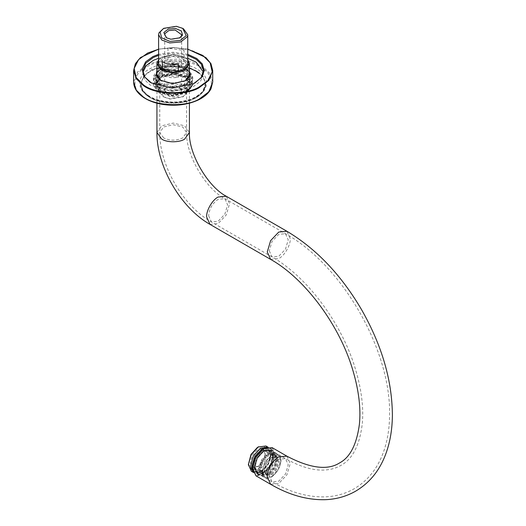 <?xml version="1.0" encoding="UTF-8"?>
<svg xmlns="http://www.w3.org/2000/svg" width="526" height="526" viewBox="0 0 526 526"><rect width="100%" height="100%" fill="white"/><g stroke="black" fill="none" stroke-linecap="round" stroke-linejoin="round"><path stroke-width="0.39" stroke-dasharray="2.63 1.97" d="M252.585 468.206L255.925 475.313L263.769 474.491L271.686 466.141L274.96 455.115L271.745 447.909L263.92 448.573M272.192 447.679L275.558 455.115L272.192 466.437L264.072 475.011L255.952 475.813M253.986 467.226L256.852 457.581L263.769 450.269L270.693 449.585L273.559 455.924L270.693 465.569L263.769 472.874L256.852 473.564L253.986 467.226M254.584 467.226L257.365 473.367L264.072 472.703L270.785 465.622L273.559 456.266L270.778 450.125L264.072 450.789L257.359 457.87L254.584 467.226M158.596 60.148L162.186 56.913L173.179 54.283L184.166 56.913L187.756 60.148M187.756 59.694L184.665 57.203L173.179 54.454L161.692 57.203L158.596 59.694M178.367 71.102L183.462 69.195L187.723 63.252L183.462 57.314L173.179 54.855L162.889 57.314L158.635 62.969L162.304 68.834M163.685 69.656L159.759 64.179L163.685 58.702L173.179 56.427L182.667 58.702L186.599 64.179L182.667 69.656L173.179 71.924L162.889 69.195M258.595 466.286L263.316 461.092L265.268 454.365L263.224 449.842L257.964 450.519L253.118 455.937L251.296 462.801L253.335 466.963L258.595 466.286M258.121 466.562L252.585 467.344L250.297 462.827L252.25 455.477L257.438 449.671L262.829 448.81L265.268 453.787L263.178 461L258.121 466.562M271.58 473.781L266.32 474.465L264.269 469.935L266.228 463.209L270.949 458.014L276.209 457.337L278.247 461.499L276.426 468.364L271.58 473.781M248.357 463.551L251.428 469.81L258.207 468.732L264.736 461.433L267.188 452.189L264.308 446.508L257.779 447.238M272.1 474.63L277.294 468.824L279.247 461.473L276.959 456.956L271.423 457.745L266.366 463.307L264.269 470.514L266.708 475.491L272.1 474.63M265.972 445.995L268.983 452.143L266.301 462.269L259.147 470.264L252.565 471.763M253.197 472.289L260.876 471.815L268.306 463.873L271.186 453.412L267.767 447.054M262.204 471.04L255.241 472.026L252.362 466.345L254.821 457.101L261.35 449.802L268.128 448.724L271.192 454.983L268.562 464.044L262.204 471.04M262.172 470.27L255.597 471.125L253.045 465.918L255.32 457.344L261.376 450.565L267.958 449.717L270.502 454.924L268.227 463.498L262.172 470.27M267.346 453.405L274.335 452.505L277.044 458.034L274.625 467.154L268.188 474.353L261.198 475.261L258.49 469.725L260.909 460.612L267.346 453.405M264.17 471.428L257.589 472.276L255.044 467.075L257.319 458.494L263.375 451.722L269.95 450.867L272.501 456.075L270.226 464.655L264.17 471.428M269.187 474.932L262.198 475.833L259.489 470.303L261.909 461.184L268.345 453.984L275.335 453.083L278.044 458.613L275.624 467.732L269.187 474.932M269.148 473.86L262.868 474.669L260.436 469.705L262.605 461.519L268.385 455.056L274.664 454.24L277.097 459.211L274.927 467.397L269.148 473.86M268.148 473.282L261.869 474.097L259.436 469.126L261.606 460.94L267.392 454.477L273.665 453.668L276.097 458.633L273.928 466.818L268.148 473.282M265.111 447.935L270.791 448.553L272.961 458.527C270.594 466.707 266.281 471.98 260.022 474.347L255.458 473.893L252.631 469.554M266.097 447.521L270.088 448.099L272.869 452.228L272.757 458.409C270.397 466.588 266.084 471.861 259.818 474.235L255.261 473.781L252.763 470.612M184.054 50.443C179.498 47.794 174.145 47.038 167.985 48.182L184.054 50.443L184.054 63.705L167.985 61.443C174.145 60.299 179.498 61.055 184.054 63.705M167.985 48.182L167.985 61.443M178.367 63.909L162.304 61.654M162.304 74.916L178.367 77.177C172.212 78.321 166.854 77.565 162.304 74.916L162.304 69.662M178.367 71.714L178.367 77.177M183.482 28.812L176.631 26.589L162.869 28.812M159.01 88.598L165.605 83.397L176.631 82.411L184.508 85.297L187.756 90.59L187.341 92.583L183.482 96.541L169.727 98.77L162.869 96.541L158.596 90.59L159.01 88.598M179.544 37.997L171.167 39.522L166.808 37.997M164.94 89.433L164.704 90.59L171.167 95.344L177.578 94.772L181.411 91.748L181.654 90.59L179.169 87.132L175.184 85.837L167.183 87.132L164.94 89.433M160.108 89.676L163.665 97.001L169.99 99.052L182.686 97.001L186.243 93.352L184.665 87.48L176.361 83.969L166.19 84.877L160.108 89.676M163.842 90.202L166.387 87.592L175.447 86.126L179.971 87.592L182.509 92.826L178.169 96.251L170.904 96.902L164.967 94.391L163.842 90.202M160.055 91.103L155.88 84.272L160.943 77.526L173.731 74.607L186.303 78.078L190.432 85.344L184.455 92.168L171.87 94.555L160.055 91.103M160.588 90.262L171.923 93.569L183.995 91.281L189.774 84.015L185.763 77.769L184.915 77.237L173.705 74.436L162.356 76.75L161.443 77.237L156.577 84.015L160.588 90.262M160.588 86.573L171.923 89.88L183.995 87.592L189.774 80.327L185.763 74.081L174.428 70.767L162.356 73.055L156.577 80.327L160.588 86.573M190.655 87.974L191.609 84.594L187.157 77.657L174.566 73.982L161.16 76.52L154.743 84.594L159.194 91.531L171.785 95.206L185.191 92.661L186.309 92.063M156.932 72.246L162.356 66.947L174.428 64.659L185.763 67.966L189.419 72.246M185.159 80.846L183.995 81.477L172.646 83.792L161.193 80.846M189.419 70.195L186.303 67.124L174.481 63.672L161.896 66.059L156.932 70.195M142.908 72.194L142.802 73.633L144.847 79.959L150.14 85.061L170.884 91.116L192.97 86.935L200.557 81.221L203.549 73.633L203.444 72.194M187.756 58.254L173.028 56.098L158.596 58.254M156.768 75.652L156.577 77.092L160.588 83.338L171.923 86.652L183.995 84.364L189.774 77.092L189.584 75.652M189.419 75.126L185.763 70.852L174.428 67.538L162.356 69.826L156.932 75.126M158.596 55.368L173.028 53.218L187.756 55.368M194.896 83.003L192.97 84.048L172.206 88.276L151.455 83.003M187.756 54.329L173.028 52.232L158.596 54.329M158.017 92.116L171.667 96.1L186.204 93.345L193.167 84.594L188.334 77.072L174.685 73.088L160.147 75.843L153.191 84.594L158.017 92.116M158.497 84.377L171.719 88.236L185.79 85.567L192.529 77.092L187.854 69.813L174.639 65.954L160.561 68.623L153.822 77.092L158.497 84.377M158.497 87.605L171.719 91.465L185.79 88.795L192.529 80.327L187.854 73.042L174.639 69.182L160.561 71.852L153.822 80.327L158.497 87.605M159.97 91.439L171.963 94.634L184.547 92.392M190.142 88.177L191.609 84.015L187.157 77.079L174.566 73.403L161.16 75.941L154.743 84.015L159.194 90.952M158.017 91.537L171.667 95.522L186.204 92.767L193.167 84.015L188.334 76.494L174.685 72.509L160.147 75.264L153.191 84.015L158.017 91.537M286.88 456.154L290.24 463.59L286.88 474.912L278.754 483.486L270.634 484.295M269.266 475.701C269.871 468.745 273.033 463.268 278.754 459.264L285.467 458.6L288.241 464.747L285.467 474.097L278.754 481.178L272.047 481.849L269.266 475.701M156.932 132.46L161.692 125.826L173.179 123.077L184.665 125.826L189.419 132.46M163.685 137.937L159.759 132.46L163.685 126.976L173.179 124.708L182.667 126.976L186.599 132.46L182.667 137.937C176.341 140.889 170.016 140.889 163.685 137.937M269.266 250.79L272.047 256.938L278.754 256.274L285.467 249.186L288.241 239.836L285.467 233.695L278.754 234.359L272.047 241.441L269.266 250.79M208.638 215.791L211.413 221.933L218.126 221.268L224.832 214.187L227.613 204.831L224.832 198.69L218.126 199.354C212.399 203.352 209.236 208.835 208.638 215.791M270.634 259.384L278.754 258.582C284.441 255.892 290.753 244.952 290.24 238.686L286.88 231.249M209.999 224.378L218.126 223.576L226.246 215.002L229.612 203.68L226.246 196.244M272.172 476.319C266.728 479.087 263.598 477.595 262.783 471.842C263.105 465.372 265.965 460.105 271.357 456.055C276.794 453.287 279.924 454.78 280.746 460.533C280.417 467.003 277.564 472.269 272.172 476.319M264.177 471.71C269.568 467.653 272.429 462.387 272.751 455.917C271.935 450.164 268.806 448.671 263.362 451.44C257.977 455.496 255.117 460.756 254.794 467.233C255.61 472.979 258.739 474.472 264.177 471.71M263.651 451.275L270.64 450.368L273.349 455.904L270.929 465.017L264.493 472.216L257.503 473.124L254.794 467.594L257.214 458.475L263.651 451.275M271.883 476.484L278.326 469.284L280.746 460.171L278.03 454.635L271.041 455.542L264.604 462.742L262.185 471.861L264.894 477.391L271.883 476.484M158.596 49.207L173.067 47.583L187.756 49.207M197.815 72.023L203.477 77.48L205.666 84.245L202.464 92.366L194.35 98.474C183.107 105.154 157.912 104.056 148.536 96.468L142.875 91.011L140.685 84.245L143.887 76.125L152.001 70.017L169.602 65.605L189.419 67.999M194.074 98.632C207.04 93.293 208.921 78.933 197.493 72.529C188.242 65.04 163.376 63.955 152.277 70.55C139.311 75.895 137.431 90.248 148.858 96.659C158.109 104.141 182.976 105.233 194.074 98.632M148.536 96.008C157.912 103.596 183.107 104.694 194.35 98.014L202.464 91.905L205.666 83.785L203.477 77.02L197.815 71.562L188.295 67.183L175.625 65.079L162.56 66.059L152.001 69.557L143.887 75.665L140.685 83.785L142.875 90.551L148.536 96.008M212.728 70.523L210.065 62.285L203.174 55.638L191.576 50.305L176.157 47.748L160.252 48.938L147.398 53.205L137.523 60.635L133.624 70.523M133.624 81.938L137.523 72.055L147.398 64.619L160.252 60.358L176.157 59.168L191.576 61.726L203.174 67.058L210.065 73.706L212.728 81.938M195.087 97.586C183.449 104.503 157.379 103.359 147.681 95.515C135.695 88.795 137.667 73.739 151.264 68.143C162.902 61.226 188.972 62.364 198.677 70.214C210.656 76.927 208.684 91.984 195.087 97.586M144.039 97.323C155.124 106.291 184.922 107.593 198.217 99.684C213.753 93.286 216.008 76.079 202.319 68.406C191.227 59.431 161.429 58.13 148.135 66.039C132.598 72.437 130.343 89.644 144.039 97.323M158.497 83.128C163.014 87.592 176.835 88.933 183.627 85.567C191.812 81.392 193.22 76.553 187.854 71.063C183.337 66.598 169.517 65.257 162.725 68.623C154.539 72.798 153.132 77.638 158.497 83.128M183.62 85.56C191.799 81.385 193.206 76.553 187.841 71.063C183.331 66.605 169.523 65.27 162.731 68.63C154.552 72.805 153.145 77.638 158.51 83.128C163.021 87.586 176.828 88.92 183.62 85.56M273.559 455.924L273.559 456.266M257.365 473.367L272.047 481.849C289.708 492.099 307.079 497.116 324.141 496.892C334.865 496.636 344.727 494.006 353.728 489.009C366.458 481.652 375.86 470.658 381.929 456.042C386.715 444.404 389.247 431.379 389.529 416.967C392.067 352.019 342.899 265.525 285.467 233.695L224.832 198.69C205.383 188.545 185.658 154.374 186.599 132.46L186.599 64.179M270.778 450.125L285.467 458.6C301.431 467.502 315.304 471.243 327.087 469.823C332.287 469.231 336.89 467.765 340.907 465.425C352.644 459.06 359.784 445.042 362.322 423.364C363.709 407.4 361.5 389.602 355.707 369.975C342.367 323.806 306.934 276.42 272.047 256.938L211.413 221.933C182.956 205.962 159.358 165.092 159.759 132.46L159.759 64.179M162.186 56.913L161.692 57.203M184.166 56.913L184.665 57.203M156.932 103.214L156.932 76.178M189.419 103.214L189.419 76.178M183.462 69.195L182.667 69.656M265.268 454.365L265.268 453.787M258.279 466.477L257.779 466.766M263.224 449.842L276.209 457.337M253.335 466.963L266.32 474.465M271.764 457.535L271.265 457.824M264.269 470.514L264.269 469.935M253.203 472.322L253.578 472.539M267.8 447.047L268.175 447.264M271.192 453.945L271.192 454.983M260.876 471.815L261.777 471.296M261.198 475.261L257.503 473.124C251.546 470.27 255.708 455.7 263.441 451.255C266.616 449.526 269.016 449.23 270.64 450.368L274.335 452.505M275.335 453.083L278.03 454.635C287.091 459.047 273.244 483.032 264.894 477.391L262.198 475.833M261.869 474.097L262.868 474.669M273.665 453.668L274.664 454.24M255.597 471.125L257.589 472.276M267.958 449.717L269.95 450.867M270.791 448.553C273.435 450.848 274.263 454.332 273.283 459.007C272.652 462.854 269.279 469.744 263.224 473.321C260.646 474.741 258.24 475.024 256.004 474.163M270.522 458.416C268.234 465.858 264.46 470.316 259.206 471.789C256.077 472.539 254.63 470.093 254.86 464.458C256.609 457.035 260.403 452.288 266.255 450.223C269.621 449.303 271.041 452.031 270.522 458.416M254.755 473.439L252.868 471.145M266.61 447.343L269.542 447.83M187.756 90.59L187.756 66.361M158.596 90.59L158.596 66.361M179.169 38.227L179.971 37.767M167.183 38.227L166.387 37.767M164.704 90.59L164.704 34.769M181.654 90.59L181.654 34.769M163.665 97.001L162.869 96.541M182.686 97.001L183.482 96.541M166.387 87.592L167.183 87.132M179.971 87.592L179.169 87.132M160.943 77.526L161.443 77.237M185.415 77.526L184.915 77.237M189.774 80.327L189.774 84.015M156.577 84.015L156.577 80.327M156.577 74.212L156.577 77.092M189.774 74.212L189.774 77.092M142.802 70.754L142.802 73.633M203.549 70.754L203.549 73.633M140.685 84.245C140.79 88.933 143.394 93.049 148.496 96.58C152.915 99.539 158.379 101.531 164.875 102.557C175.769 104.049 185.566 102.754 194.265 98.664C201.649 94.877 205.449 90.071 205.666 84.245L205.666 83.785C205.567 89.098 201.872 93.667 194.587 97.494C182.798 102.761 170.227 103.451 156.866 99.572C149.036 96.856 143.973 93.076 141.678 88.23L140.685 84.245M187.756 49.122L173.179 47.504L158.596 49.122M192.529 77.092L192.529 80.327M153.822 80.327L153.822 77.092M191.609 84.015L191.609 84.594M154.743 84.015L154.743 84.594M193.167 84.015L193.167 84.594M153.191 84.594L153.191 84.015M184.297 88.638C191.839 85.232 194.364 80.517 191.865 74.495C186.835 67.828 178.577 65.316 167.104 66.947C155.906 69.439 152.731 75.711 153.414 78.992C152.882 89.44 176.197 93.608 184.297 88.638M182.949 85.376C189.34 82.043 191.076 78.683 188.157 75.29C182.358 69.958 174.356 68.663 164.138 71.411C157.024 74.975 155.052 78.44 158.214 81.806C161.462 86.626 174.704 89.052 182.949 85.376"/><path stroke-width="0.79" d="M263.92 448.573L255.86 457.009L252.585 468.206M252.585 468.035L255.952 457.055L264.072 448.481L272.192 447.679L286.88 456.154C310.024 468.304 327.56 470.579 339.494 462.979C350.007 457.488 356.635 444.641 359.383 424.443C360.994 408.603 358.863 390.719 353.005 370.791C339.888 325.285 304.784 278.412 270.634 259.384L209.999 224.378C180.615 207.829 156.57 166.183 156.932 132.46L156.932 103.214M286.88 456.154L278.754 456.962C273.073 459.645 266.754 470.592 267.267 476.858L270.634 484.295L255.952 475.813L252.585 468.377M187.756 60.148L188.288 65.342L184.166 69.596L173.179 72.226L162.186 69.596L158.063 65.342L158.596 60.148M158.596 59.694L156.932 63.83L161.692 70.464L173.179 73.213L184.665 70.464L189.419 63.83L187.756 59.694M162.304 68.834L178.367 71.102M258.68 446.719L257.352 447.495L250.994 454.49L248.357 464.589L251.244 454.661L258.207 447.001L265.972 445.995L268.175 447.264M252.565 471.763L251.382 471.27L248.357 464.589M267.767 447.054L260.409 448.27L253.256 456.266L250.567 466.391L253.197 472.289M252.631 469.554L252.789 463.584L257.444 453.839L265.111 447.935M252.763 470.612L252.585 463.465L257.556 453.327L266.097 447.521M162.304 69.662L162.304 61.654C166.854 64.303 172.212 65.053 178.367 63.909L178.367 71.714M163.665 28.351L159.01 32.776L158.596 34.769L161.844 40.061L169.727 42.941L180.753 41.955L187.341 36.761L187.756 34.769L183.482 28.812L182.686 28.351L186.243 35.683L180.162 40.476L169.99 41.39L161.686 37.879L160.108 32.007L163.665 28.351L176.361 26.3L182.686 28.351M163.842 32.533L166.387 37.767L170.904 39.233L179.971 37.767L182.509 35.157L181.385 30.962L175.447 28.457L168.189 29.108L163.842 32.533M166.808 37.997L164.704 34.769L164.94 33.605L168.774 30.587L175.184 30.015L181.654 34.769L181.411 35.926L179.544 37.997M186.309 92.063L190.655 87.974M161.193 80.846L156.577 74.212L156.932 72.246M189.419 72.246L189.774 74.212L185.159 80.846M156.932 70.195L156.209 75.599L160.055 80.149L172.627 83.621L185.415 80.702L190.031 75.902L189.419 70.195M203.444 72.194L196.211 62.206L187.756 58.254M158.596 58.254L153.382 60.339L146.34 65.428L142.908 72.194M189.584 75.652L189.419 75.126M156.932 75.126L156.768 75.652M151.455 83.003L144.847 77.079L142.802 70.754L145.794 63.159L153.382 57.452L158.596 55.368M187.756 55.368L196.211 59.326L201.504 64.428L203.549 70.754L201.162 77.565L194.896 83.003M158.596 54.329L152.921 56.565L145.669 61.825L142.191 68.821L143.808 76.04L149.608 81.872L151.199 82.865L172.186 88.105L193.43 83.785L201.543 77.506L204.239 70.747L202.326 63.962L196.744 58.478L187.756 54.329M159.194 90.952L159.97 91.439M184.547 92.392L190.142 88.177M189.419 103.214L189.419 132.46L184.665 139.088C179.491 142.664 166.86 142.664 161.692 139.088L156.932 132.46M270.634 484.295C288.899 494.92 306.967 500.055 324.831 499.7C335.844 499.345 345.996 496.57 355.293 491.369C368.759 483.499 378.608 471.835 384.848 456.377C389.707 444.22 392.218 430.695 392.376 415.803C392.291 380.988 382.047 345.654 361.645 309.814C341.229 274.98 316.31 248.791 286.88 231.249L278.754 232.051L270.634 240.625L267.267 251.947L270.634 259.384M286.88 231.249L226.246 196.244L218.126 197.046C212.438 199.735 206.126 210.676 206.639 216.942L209.999 224.378M187.756 49.207L202.852 55.454L210.157 62.791L212.195 71.878L207.809 80.688L198.677 87.309C185.139 95.357 154.789 94.036 143.499 84.896L136.195 77.559L134.156 68.472L138.542 59.662L147.674 53.041L158.596 49.207M189.419 67.999L197.815 72.023M158.596 49.122L140.495 57.538L135.386 63.705L133.624 70.523L136.287 78.755L143.177 85.403C154.591 94.641 185.264 95.975 198.953 87.842L208.835 80.406L212.728 70.523L210.965 63.705L205.857 57.538L187.756 49.122M143.177 96.823L136.287 90.176L133.624 81.938C133.788 87.941 137.122 93.122 143.624 97.481C148.957 100.953 155.459 103.293 163.132 104.496C176.309 106.305 188.17 104.733 198.723 99.776C204.561 96.856 208.658 93.201 210.998 88.802L212.728 81.938L208.835 91.82L198.953 99.256C185.264 107.396 154.591 106.055 143.177 96.823M156.932 76.178L156.932 63.83M189.419 76.178L189.419 63.83M189.419 132.46C188.393 153.191 207.783 186.763 226.246 196.244M251.382 471.27L253.578 472.539M252.868 471.145L251.875 466.358L254.715 456.64L262.211 448.737L266.61 447.343M187.756 66.361L187.756 34.769M158.596 66.361L158.596 34.769M184.915 80.984L185.415 80.702M161.443 80.984L160.943 80.702M194.653 83.147L195.153 82.865M151.698 83.147L151.199 82.865M133.624 70.523L133.624 81.938M212.728 81.938L212.728 70.523"/></g></svg>
